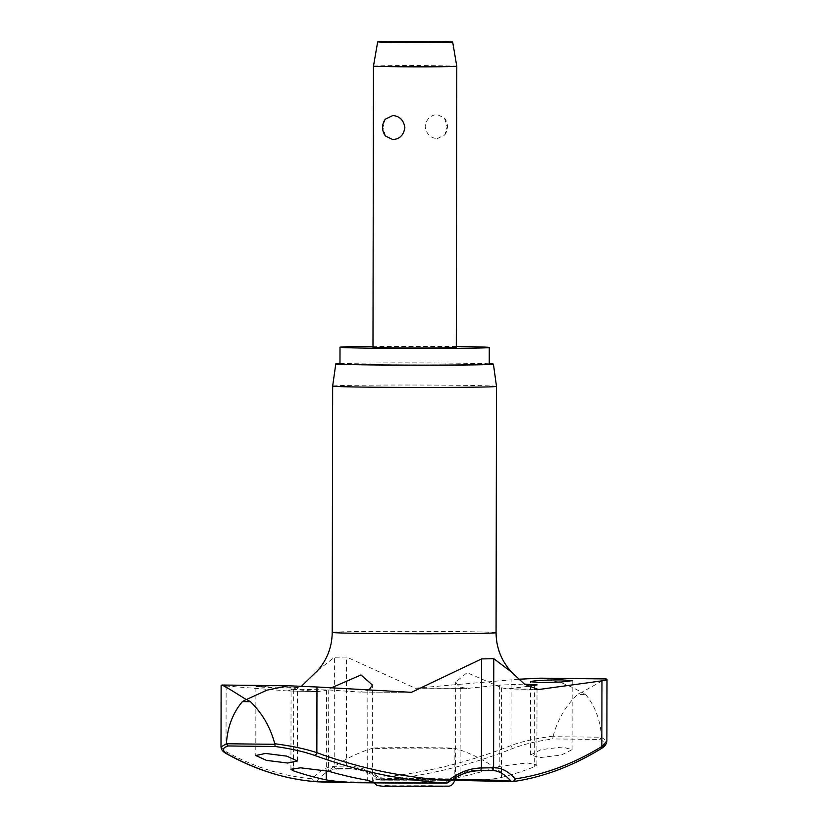 <?xml version="1.0" encoding="UTF-8"?>
<svg xmlns="http://www.w3.org/2000/svg" width="828" height="828" viewBox="0 0 828 828"><rect width="100%" height="100%" fill="white"/><g stroke="black" fill="none" stroke-linecap="round" stroke-linejoin="round"><path stroke-width="0.62" stroke-dasharray="4.14 3.1" d="M540.508 678.173L561.529 682.758L572.759 687.571L581.546 692.229L577.623 694.361A313.636 4.626 -179.9 0 1 581.649 694.413A313.636 4.626 -179.9 0 1 585.624 694.454L581.929 692.239L605.744 678.898M315.623 781.663A99.567 1.47 -179.9 0 1 314.909 781.58A2.774 2.515 94.7 0 1 312.642 778.796A2.774 2.246 -139.8 0 0 315.665 781.301A2.774 2.246 -139.8 0 0 315.81 781.301A2.774 2.246 -139.8 0 0 317.052 780.835A97.404 1.439 0.1 0 0 361.826 781.974A97.404 1.439 0.1 0 0 445.857 782.263A2.774 1.904 -127.8 0 0 447.141 782.75A2.774 1.904 -127.8 0 0 447.265 782.76A2.774 1.904 -127.8 0 0 448.186 782.47M454.831 779.624A97.404 1.439 0.1 0 0 381.905 779.438A2.774 1.935 126.7 0 1 380.621 779.893A2.774 1.935 126.7 0 1 380.497 779.904A2.774 1.935 126.7 0 1 379.628 779.614A2.774 1.935 126.7 0 1 379.152 777.357A2.774 2.132 -95.1 0 0 381.19 780.152A99.567 1.47 -179.9 0 1 454.758 780.328L381.294 780.162A2.774 0.911 89.8 0 1 381.273 780.162A2.774 0.911 89.8 0 1 381.19 780.152A1088.996 696.234 -89.2 0 0 513.401 748.233C523.658 744.269 536.772 741.174 552.731 738.959L553.063 736.692A306.919 4.523 -179.9 0 1 577.975 736.941A306.919 4.523 -179.9 0 1 601.459 737.23L599.762 739.476M349.768 768.384A83.421 1.232 0.1 0 0 338.217 768.632A2.774 2.515 88.3 0 1 336.82 769.15L348.557 768.891A2.774 2.132 89.1 0 1 348.516 768.891L349.913 768.891C360.232 769.046 370.137 772.627 379.628 779.614A2.774 2.774 0 0 0 381.294 780.162A2.774 0.911 89.8 0 0 381.905 779.438A115.051 73.557 90.8 0 0 349.768 768.384A2.774 2.132 89.1 0 1 348.557 768.891A2.774 2.132 89.1 0 1 346.383 766.086A117.307 74.996 -89.2 0 1 379.152 777.357A1086.232 694.464 90.8 0 0 511.021 745.521C522.013 741.484 536.058 738.359 553.156 736.154L553.063 736.692M553.156 736.154C557.596 719.656 565.752 705.725 577.623 694.361M456.3 346.518A74.634 1.097 0.1 0 0 454.531 346.508A74.634 1.097 0.1 0 0 372.983 346.373M489.244 364.154A74.634 1.097 0.1 0 0 454.5 363.161A74.634 1.097 0.1 0 0 378.603 362.995A74.634 1.097 0.1 0 0 339.977 363.896M496.5 386.376A81.92 1.211 0.1 0 0 458.35 385.289A81.92 1.211 0.1 0 0 375.115 385.113A81.92 1.211 0.1 0 0 332.649 386.096M339.977 363.523A78.805 1.159 -179.9 0 1 456.725 363.119A78.805 1.159 -179.9 0 1 489.244 363.782M446.489 783.05A2.774 0.911 -90.2 0 1 445.857 782.263A115.051 73.557 -89.2 0 1 478.035 770.175A83.421 1.232 0.1 0 0 489.586 769.926A115.051 48.366 -89.5 0 1 506.56 776.747A142.116 142.116 0 0 0 454.851 748.295A40.965 0.6 0.1 0 0 435.828 747.777A40.965 0.6 0.1 0 0 373.024 748.15A40.965 0.6 0.1 0 0 372.973 748.181A40.965 0.6 0.1 0 0 392.048 748.729A40.965 0.6 0.1 0 0 433.706 748.822A40.965 0.6 0.1 0 0 454.903 748.326A40.965 0.6 0.1 0 0 454.851 748.295M265.602 686.319C242.262 685.967 265.695 687.757 287.854 688.016C297.345 688.078 299.788 687.861 295.172 687.385L255.904 686.515L255.78 755.519M369.06 690.107L360.035 692.084L328.726 689.941L291.073 689.196L318.884 691.597A142.675 2.101 -179.9 0 1 287.078 690.935L226.137 685.988C221.345 685.563 219.979 685.242 222.049 685.035A299.198 4.409 -179.9 0 0 254.155 685.439A299.198 4.409 -179.9 0 0 289.075 685.781M527.902 686.35L507.109 688.906L501.613 687.768L467.127 672.657L455.7 682.075L458.795 686.702L466.94 688.461L499.367 685.108L524.403 684.094M317.942 670.297L334.409 657.287A87.83 1.294 -179.9 0 1 346.57 657.028L415.242 688.213L511.135 679.84L511.021 745.521A2.774 2.06 -111.7 0 0 513.401 748.233M518.556 679.239L511.135 679.84M501.613 687.768L501.457 777.461C493.695 779.21 483.169 780.214 469.869 780.483A99.567 1.47 -179.9 0 1 512.853 781.611A1088.996 457.78 90.5 0 0 599.803 749.185C606.086 745.179 606.065 741.94 599.751 739.476A304.952 4.502 0.1 0 0 576.919 739.197A304.952 4.502 0.1 0 0 552.731 738.959M501.457 777.461A1091.873 531.276 90.6 0 0 534.257 766.831L536.886 764.927L527.229 762.919L499.222 766.449A1091.873 633.813 -89.3 0 1 460.089 777.006L455.535 778.848L464.249 780.421M540.115 757.599L561.394 755.012L572.076 749.661L562.388 747.032L541.108 749.63L530.427 754.981L540.115 757.599M287.078 690.935L319.825 691.639L326.48 690.19L331.293 687.871M373.469 66.136A41.659 0.611 -179.9 0 1 395.08 65.64A41.659 0.611 -179.9 0 1 437.391 65.733A41.659 0.611 -179.9 0 1 456.787 66.281M372.983 347.294A41.659 0.611 -179.9 0 1 394.542 346.787A41.659 0.611 -179.9 0 1 436.905 346.88A41.659 0.611 -179.9 0 1 456.29 347.439M437.267 138.628L444.698 134.985L447.161 126.746L444.481 118.083L437.308 114.575C430.405 115.03 426.358 119.004 425.178 126.498C426.337 134.001 430.363 138.038 437.267 138.628M385.569 136.071L382.878 127.419L385.351 119.17M297.428 760.984L297.552 687.757L295.172 687.385M287.678 690.956L301.423 686.226M338.217 768.632A115.051 48.366 90.5 0 0 322.703 775.163A115.051 48.366 90.5 0 0 317.052 780.835A2.774 2.763 -82.2 0 1 314.909 781.58A1088.996 457.78 -89.5 0 1 312.477 781.363M221.097 746.877L226.013 751.669A2.774 2.453 -61.2 0 0 227.193 754.122M601.459 737.23L606.8 741.07M600.786 748.874A2.774 2.443 58.6 0 1 599.803 749.185M585.624 694.454C595.115 706.056 600.393 720.132 601.459 736.692M226.137 685.988L226.013 751.669A1086.232 456.611 90.5 0 0 312.642 778.796A117.307 49.307 -89.5 0 1 334.222 766.345A87.83 1.294 -179.9 0 1 346.383 766.086L346.57 657.028M373.024 748.15A142.116 142.116 0 0 0 322.703 775.163C327.505 771.241 332.214 769.233 336.82 769.15A2.774 2.515 88.3 0 1 334.222 766.345L334.409 657.287M496.065 632.685A81.92 1.211 0.1 0 0 457.925 631.598A81.92 1.211 0.1 0 0 374.618 631.412A81.92 1.211 0.1 0 0 332.214 632.395L332.214 632.406M418.419 688.099A142.675 2.101 -179.9 0 1 469.29 688.347M509.189 688.792A142.675 2.101 -179.9 0 1 535.768 689.31M409.663 692.291A142.675 2.101 -179.9 0 1 358.793 692.032M326.48 690.19L326.335 770.702M452.45 779.427A40.965 0.6 -179.9 0 1 448.507 779.541A40.965 0.6 -179.9 0 1 391.996 779.624A40.965 0.6 -179.9 0 1 372.921 779.086A40.965 0.6 -179.9 0 1 379.265 778.775A40.965 0.6 -179.9 0 1 435.776 778.682A40.965 0.6 -179.9 0 1 454.851 779.231M385.123 785.782L432.05 785.71L442.628 786.414M328.726 689.941L328.581 771.272M367.839 690.655L367.684 780.349M293.692 689.548L293.547 768.146M499.367 685.108L499.222 766.449M460.244 687.312L460.089 777.006M534.402 685.501L534.257 766.831M489.586 769.926A2.774 2.515 -91.7 0 0 491.066 770.475M478.035 770.175A2.774 2.132 -90.9 0 0 479.288 770.723M507.109 688.906L538.303 689.579M411.433 692.332L360.035 692.084M530.417 754.981L530.541 681.755M455.535 778.848L455.7 682.075M372.238 781.798L372.403 685.015M454.903 748.326L454.851 777.937M444.698 134.985A13.89 13.89 0 0 0 444.481 118.083M372.973 748.181L372.921 779.086L374.039 782.884M290.928 769.264L291.063 689.196M536.886 764.927L537.03 684.849M572.086 749.661L572.2 680.657M415.242 688.223L466.94 688.461"/><path stroke-width="1.24" d="M518.556 679.239L540.508 678.173L606.055 678.939C608.125 679.477 606.769 680.109 601.966 680.844L538.303 689.579L524.414 684.104L511.487 672.057L493.778 658.653A87.83 1.294 -179.9 0 1 481.617 658.922L411.433 692.332L316.969 686.992L316.855 752.683A2.774 2.08 110.1 0 1 314.464 755.343A1088.996 696.234 90.8 0 0 446.571 783.04A99.567 1.47 -179.9 0 1 363.513 782.77L357.893 782.708C344.593 782.263 334.077 781.321 326.315 779.893A1091.873 531.276 -89.4 0 1 293.547 770.889L290.928 769.264L300.595 767.815L328.581 771.272A1091.873 633.813 90.7 0 0 367.684 780.349L372.227 781.798L363.513 782.77M316.969 686.992L288.31 685.77L267.009 690.138L246.516 699.474L250.429 701.689A313.636 4.626 -179.9 0 1 246.402 701.647A313.636 4.626 -179.9 0 1 242.428 701.595L246.123 699.474L230.381 689.672L222.194 685.035L221.128 685.253L221.004 746.877M448.186 782.47A2.774 1.904 -127.8 0 0 448.621 780.297A2.774 2.132 93.3 0 1 446.571 783.04A2.774 0.911 -90.2 0 1 446.499 783.05A2.774 0.911 -90.2 0 0 446.499 783.05A2.774 2.774 0 0 0 448.186 782.47C458.163 774.832 468.544 770.909 479.34 770.723A2.774 2.132 -90.9 0 0 481.43 767.98A117.307 74.996 90.8 0 0 448.621 780.297A1086.232 694.464 -89.2 0 1 316.855 752.683C305.874 748.978 291.839 745.997 274.751 743.741L274.834 744.279A306.919 4.523 -179.9 0 1 249.932 744.03A306.919 4.523 -179.9 0 1 226.448 743.741L221.097 746.877C220.921 749.464 222.949 751.886 227.193 754.122A2.774 2.453 -61.2 0 0 228.062 754.391C221.79 750.779 221.821 747.974 228.145 745.956A304.952 4.502 0.1 0 0 250.977 746.235A304.952 4.502 0.1 0 0 275.165 746.483L274.834 744.279M491.066 770.475A2.774 2.515 -91.7 0 0 491.159 770.475L491.853 770.464C496.686 770.444 501.592 772.534 506.56 776.747A115.051 48.366 -89.5 0 1 510.71 780.866A2.774 2.763 97.8 0 0 512.232 781.591A2.774 2.774 0 0 0 512.584 781.622A2.774 2.763 97.8 0 0 512.853 781.611A2.774 2.515 -98.1 0 0 515.13 778.869A2.774 2.287 138.4 0 1 510.71 780.866A97.404 1.439 0.1 0 0 465.936 779.728A97.404 1.439 0.1 0 0 454.831 779.624M372.983 346.373A74.634 1.097 0.1 0 0 340.008 347.232A74.634 1.097 0.1 0 0 374.753 348.226A74.634 1.097 0.1 0 0 450.649 348.391A74.634 1.097 0.1 0 0 489.276 347.491A74.634 1.097 0.1 0 0 456.3 346.518M340.008 347.232L339.977 363.896A74.634 1.097 0.1 0 0 374.722 364.889A74.634 1.097 0.1 0 0 450.618 365.055A74.634 1.097 0.1 0 0 489.244 364.154L489.276 347.491M511.487 672.057C501.375 660.889 496.231 647.765 496.065 632.685A81.92 1.211 0.1 0 1 453.661 633.668A81.92 1.211 0.1 0 1 370.354 633.482A81.92 1.211 0.1 0 1 332.214 632.395L332.649 386.096A81.92 1.211 0.1 0 0 370.789 387.183A81.92 1.211 0.1 0 0 454.096 387.369A81.92 1.211 0.1 0 0 496.5 386.386A81.92 1.211 0.1 0 0 496.5 386.376L493.416 364.165A78.805 1.159 -179.9 0 1 452.699 365.107A78.805 1.159 -179.9 0 1 372.496 364.931A78.805 1.159 -179.9 0 1 335.806 363.885A78.805 1.159 -179.9 0 1 339.977 363.523M242.428 701.595C232.896 712.918 227.565 726.787 226.448 743.213M512.553 781.622A2.774 2.763 97.8 0 1 512.232 781.591L454.758 780.349A99.567 1.47 -179.9 0 1 464.249 780.421L469.869 780.483M512.584 781.622A2.774 2.774 0 0 0 513.008 781.591A2.774 2.515 -98.1 0 0 513.008 781.591C542.713 777.337 571.972 766.428 600.786 748.874L600.786 748.874A2.774 2.443 58.6 0 0 601.852 746.525A1086.232 456.611 -89.5 0 1 515.13 778.869A117.307 49.307 90.5 0 0 493.591 767.711A87.83 1.294 -179.9 0 1 481.43 767.98L481.617 658.922M275.165 746.483C291.125 748.74 304.218 751.7 314.464 755.343M265.477 753.439L286.747 756.13L297.418 760.984L287.72 763.043L266.45 760.373L255.78 755.519L265.477 753.439M532.921 681.113C540.487 680.264 550.341 679.86 562.512 679.902L572.2 680.657L561.415 682.013L540.239 682.572L530.551 681.755L532.921 681.113M524.403 684.094L537.02 684.849L527.902 686.35M331.293 687.871L361.008 674.955L372.403 685.015L369.06 690.107M456.787 66.281L456.787 66.281A41.659 0.611 -179.9 0 1 435.228 66.789A41.659 0.611 -179.9 0 1 392.865 66.695A41.659 0.611 -179.9 0 1 373.469 66.136L372.983 347.294A41.659 0.611 -179.9 0 0 392.379 347.843A41.659 0.611 -179.9 0 0 434.741 347.936A41.659 0.611 -179.9 0 0 456.29 347.439L456.787 66.281L452.657 41.98A37.488 0.549 -179.9 0 1 433.303 42.435A37.488 0.549 -179.9 0 1 395.132 42.352A37.488 0.549 -179.9 0 1 377.682 41.845A37.488 0.549 -179.9 0 1 397.129 41.4A37.488 0.549 -179.9 0 1 435.207 41.483A37.488 0.549 -179.9 0 1 452.657 41.98M392.782 115.537C399.686 116.117 403.712 120.153 404.871 127.657C403.681 135.161 399.645 139.135 392.741 139.58L385.569 136.071A13.89 13.89 0 0 1 385.341 119.17L392.782 115.537M301.423 686.226L317.942 670.297M606.893 741.081L606.996 679.457L606.055 678.939A299.198 4.409 -179.9 0 0 573.959 678.536A299.198 4.409 -179.9 0 0 539.028 678.194M357.893 782.708A99.567 1.47 -179.9 0 1 315.623 781.663A1092.329 1092.329 0 0 1 312.477 781.363L312.477 781.363A1088.996 457.78 -89.5 0 1 228.062 754.391M226.448 743.741L228.145 745.956M600.786 748.874C604.647 746.752 606.645 744.155 606.8 741.07L601.852 746.525L601.966 680.844M274.751 743.741C270.373 727.253 262.269 713.239 250.429 701.689M489.244 363.782A78.805 1.159 -179.9 0 1 493.416 364.165M479.288 770.723A2.774 2.132 -90.9 0 0 479.34 770.723L491.159 770.475A2.774 2.515 -91.7 0 0 493.591 767.711L493.778 658.653M535.768 689.31A142.675 2.101 -179.9 0 1 541.005 689.455M326.335 770.702L326.315 779.893M454.851 777.937L454.851 779.231A40.965 0.6 -179.9 0 1 452.45 779.427M442.628 786.414L395.691 786.486L385.123 785.782M293.547 768.146L293.547 770.889M288.31 685.77L222.194 685.035M335.806 363.885L332.649 386.096M446.499 783.05L362.25 782.77M454.851 779.231C453.723 786.289 447.886 786.362 448.693 786.145L383.043 786.258L377.299 785.555L374.039 782.884M377.682 41.845L373.469 66.136M332.214 632.395C332.028 646.813 327.236 659.471 317.859 670.39M359.311 782.739L315.623 781.663M312.477 781.363C283.6 778.599 255.169 769.522 227.203 754.122M496.065 632.685L496.5 386.386"/></g></svg>
